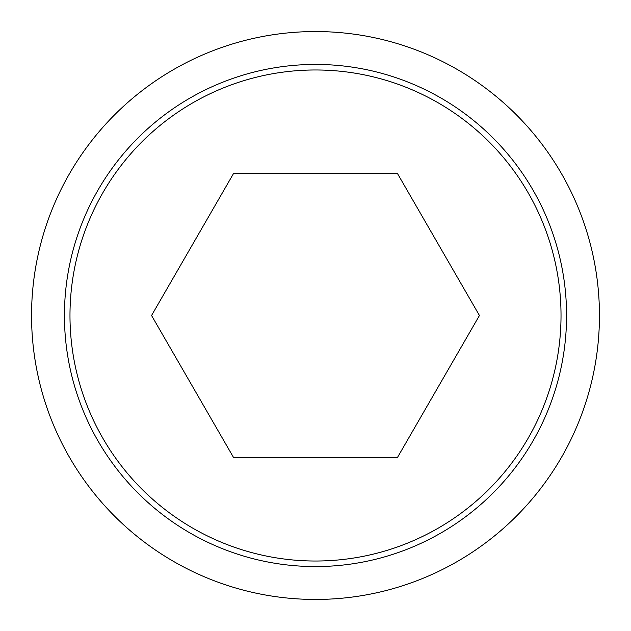 <?xml version="1.0" encoding="UTF-8"?>
<svg xmlns="http://www.w3.org/2000/svg" width="631" height="631" viewBox="0 0 631 631"><rect width="100%" height="100%" fill="white"/><g stroke="black" fill="none" stroke-linecap="round" stroke-linejoin="round"><path stroke-width="0.95" d="M315.5 31.55A283.95 283.95 0 0 1 599.45 315.5A283.95 283.95 0 0 1 315.5 599.45A283.95 283.95 0 0 1 31.55 315.5A283.95 283.95 0 0 1 315.5 31.55M315.5 64.433A251.067 251.067 0 0 1 566.567 315.5A251.067 251.067 0 0 1 315.5 566.567A251.067 251.067 0 0 1 64.433 315.5A251.067 251.067 0 0 1 315.5 64.433M315.5 69.978A245.522 245.522 0 0 0 69.978 315.5A245.522 245.522 0 0 0 315.5 561.022A245.522 245.522 0 0 0 561.022 315.5A245.522 245.522 0 0 0 315.5 69.978M233.533 457.475L151.558 315.5L233.533 173.525L397.467 173.525L479.442 315.5L397.467 457.475L233.533 457.475"/></g></svg>
